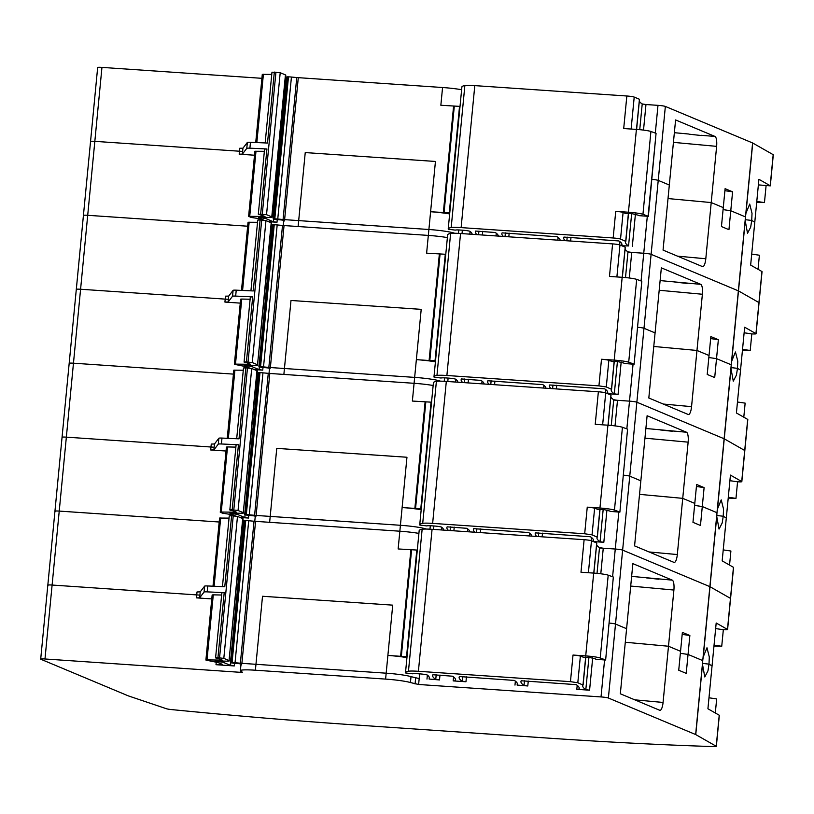 <?xml version="1.0" encoding="UTF-8"?>
<svg xmlns="http://www.w3.org/2000/svg" width="814" height="814" viewBox="0 0 814 814"><rect width="100%" height="100%" fill="white"/><g stroke="black" fill="none" stroke-linecap="round" stroke-linejoin="round"><path stroke-width="1.22" d="M639.428 99.389L636.477 129.406M639.326 101.14A217.277 20.187 -174.5 0 0 642.215 103.948L645.97 104.528L643.518 130.098M758.373 184.89L770.309 185.867L773.3 154.802A5.973 0.56 -174.5 0 0 773.188 154.68L752.726 143.02A5.973 0.56 -174.5 0 0 752.604 142.959L665.353 106.43A5.973 0.56 -174.5 0 0 657.987 105.352L645.97 104.528M261.904 78.317L101.954 67.399A5.973 0.56 -174.5 0 0 97.66 67.521L90.547 141.473A5.973 0.56 -174.5 0 0 90.781 141.656M271.764 74.42L262.291 74.359L255.728 142.511M258.628 217.165L268.783 217.48A8.954 0.834 -174.5 0 0 272.12 217.155L285.795 75.173A8.954 0.834 -174.5 0 0 285.439 74.898L280.209 72.7L271.978 72.192L265.171 142.938M285.419 79.08L286.579 79.569M461.63 89.703A20.889 1.943 -174.5 0 0 442.562 87.515L298.29 77.666A5.973 0.56 -174.5 0 1 296.754 77.544L291.432 77.045A5.973 0.56 -174.5 0 0 288.482 76.842L286.833 76.862L273.229 218.803M631.125 129.039L634.208 97.08A5.973 0.56 -174.5 0 0 626.841 96.001L474.796 85.623A14.927 1.384 -174.5 0 0 464.865 85.562A56.705 5.271 -174.5 0 0 461.894 86.935L448.219 228.907A56.705 5.271 -174.5 0 0 448.321 229.273L455.362 230.128A7.163 0.661 -174.5 0 1 460.439 230.047L462.484 230.189A5.973 0.56 -174.5 0 1 470.014 231.369A208.913 19.414 -174.5 0 1 472.14 234.31M634.208 97.08L639.387 99.247M460.022 106.4L440.852 105.26L442.562 87.515M449.664 213.94A20.889 1.943 -174.5 0 0 448.412 213.726A20.889 1.943 -174.5 0 0 443.834 213.065A20.889 1.943 -174.5 0 0 430.606 211.742L428.897 229.497L284.615 219.648A5.973 0.56 -174.5 0 1 283.079 219.526L277.757 219.027A5.973 0.56 -174.5 0 0 274.806 218.824L273.219 218.885L276.058 219.515A9.554 0.885 -174.5 0 1 282.326 220.075L284.401 220.614A20.889 1.943 -174.5 0 0 283.689 221.032A20.889 1.943 -174.5 0 0 283.923 221.367M449.766 212.881L430.606 211.742M714.997 136.447A8.954 2.564 -86.1 0 1 716.625 146.357L705.799 258.76A8.954 2.564 93.9 0 1 702.686 266.656A8.954 2.564 93.9 0 1 702.462 266.595L663.054 250.102L675.589 119.943L714.997 136.447L701.159 135.307M689.061 134.188L701.383 135.531M638.145 215.211L638.156 215.181A5.973 0.56 -174.5 0 0 638.145 215.211A5.973 0.56 -174.5 0 0 639.102 215.608A5.973 0.56 -174.5 0 1 639.387 215.679L648.361 216.331L642.948 214.306A11.935 1.109 -174.5 0 0 628.439 212.22L615.73 211.355L613.166 237.983L461.121 227.605A14.927 1.384 -174.5 0 0 451.19 227.544A56.705 5.271 -174.5 0 0 448.219 228.907M638.156 215.181L631.929 213.655L625.844 213.594L623.097 212.444A5.973 0.56 -174.5 0 0 615.73 211.355M626.841 96.001L623.707 128.541L636.406 129.406A11.935 1.109 -174.5 0 1 650.915 131.481L656.064 133.333L648.086 216.158M648.361 216.331L656.064 133.333M766.055 186.019L764.458 202.584L756.776 201.455M756.694 202.32A596.906 55.464 -174.5 0 0 764.458 202.584M688.644 134.015L674.358 132.692M732.59 191.819L730.769 210.745L723.086 209.615L730.769 210.745L728.947 229.68L721.448 226.546L725.101 188.675L732.59 191.819L724.908 190.69M773.188 154.68L770.197 185.734L758.913 179.304L754.782 222.202L751.729 220.452L752.014 213.288L749.704 204.08L745.97 213.156L745.461 216.9L730.769 210.745L745.461 216.9L745.237 220.777L747.517 233.272L750.671 227.187L751.729 220.452L745.278 219.688L751.729 220.452L754.782 222.202L750.65 265.089L761.935 271.52A5.973 0.56 5.5 0 1 762.046 271.642L759.055 302.696A5.973 0.56 -174.5 0 0 758.943 302.574L738.481 290.913A5.973 0.56 -174.5 0 0 738.359 290.852L651.108 254.324A5.973 0.56 -174.5 0 0 643.742 253.246L627.95 252.167M454.751 233.272L453.734 232.957A20.889 1.943 -174.5 0 0 428.897 229.497M623.097 212.444L620.533 239.062A5.973 0.56 -174.5 0 0 613.166 237.983M621.55 245.645L621.682 245.584A208.913 19.414 -174.5 0 0 621.957 244.76A208.913 19.414 -174.5 0 0 618.894 240.954L563.939 237.078A208.913 19.414 -174.5 0 0 563.664 237.892A208.913 19.414 -174.5 0 0 565.303 240.669M621.927 245.797L628.55 245.93A217.277 20.187 -174.5 0 1 625.467 242.033A217.277 20.187 -174.5 0 1 625.61 241.463A5.973 0.56 -174.5 0 1 625.752 241.371L620.533 239.062M498.321 236.101A208.913 19.414 -174.5 0 0 495.258 232.519L475.641 231.054A208.913 19.414 -174.5 0 0 475.376 231.858A208.913 19.414 -174.5 0 0 477.024 234.646M560.144 240.313A208.913 19.414 -174.5 0 0 557.081 236.732L502.126 232.855A208.913 19.414 -174.5 0 0 501.851 233.669A208.913 19.414 -174.5 0 0 503.479 236.447M242.633 151.435L94.831 141.351L239.458 151.221L239.743 148.26L242.948 148.199L247.354 142.43A5.973 0.56 -174.5 0 1 250.468 142.277L267.501 143.05L274.328 72.059M239.458 151.221L239.174 154.182L242.379 154.111L246.784 148.352A5.973 0.56 -174.5 0 1 249.898 148.189L266.931 148.962L264.57 149.104L258.313 214.174L264.988 216.463L248.616 216.341L251.129 217.43L260.867 218.905L264.011 220.228M462.362 230.179L462.026 233.618L462.362 230.179M482.712 231.339L482.356 235.012M470.085 231.42L469.82 234.147M509.167 233.14L508.811 236.813M496.275 233.221L496.011 235.938M570.98 237.362L570.634 241.036M558.089 237.434L557.824 240.161M635.419 214.133L632.305 246.51M619.922 241.666L619.617 244.861M711.212 202.564L668.019 198.565L711.212 202.564L723.28 207.611L711.212 202.564M665.353 106.43L658.231 180.382L669.322 185.022L658.231 180.382A5.973 0.56 -174.5 0 0 651.912 179.375A5.973 0.56 -174.5 0 1 658.231 180.382L651.108 254.324A5.973 0.56 -174.5 0 0 643.742 253.246L631.735 252.421L629.273 277.991M101.954 67.399L94.831 141.351A5.973 0.56 -174.5 0 0 90.547 141.473L83.425 215.415A5.973 0.56 -174.5 0 0 83.659 215.598M264.357 151.323L254.884 151.262L248.616 216.341M280.209 72.7L266.534 214.682L258.313 214.174M266.534 214.682L271.774 216.88A8.954 0.834 -174.5 0 1 272.12 217.155M258.598 217.46L265.679 218.528L273.311 221.723L276.994 222.263L268.559 221.683M254.507 155.22L239.174 154.182M258.964 218.539L258.832 219.922M277.248 219.587L276.994 222.263M445.777 254.294L426.617 253.154L428.327 235.409A20.889 1.943 -174.5 0 1 447.385 237.596A20.889 1.943 -174.5 0 0 428.327 235.409L298.117 226.526L305.24 152.574L435.439 161.457L428.327 235.409L284.045 225.559L270.37 367.541L414.652 377.391A20.889 1.943 -174.5 0 1 439.489 380.85L439.458 381.166M90.547 141.473A5.973 0.56 -174.5 0 1 94.831 141.351L87.709 215.303L247.67 226.211L87.709 215.303A5.973 0.56 -174.5 0 0 83.425 215.415L76.302 289.367A5.973 0.56 -174.5 0 0 76.536 289.55M751.709 254.1L759.391 255.23L758.038 269.292M263.003 367.48L262.749 370.156L259.066 369.617L251.434 366.422L244.811 365.618M254.314 369.587L262.749 370.156M244.729 366.442L244.597 367.826M240.262 303.123L224.929 302.075L228.134 302.004L232.539 296.245A5.973 0.56 -174.5 0 1 235.663 296.093L252.686 296.856L250.336 296.998L244.068 362.077M244.383 365.059L254.538 365.374C257.438 365.415 258.435 365.211 257.529 364.774L271.55 223.067A8.954 0.834 -174.5 0 0 271.204 222.792L265.964 220.604L260.093 219.953L253.256 290.944L236.233 290.171A5.973 0.56 -174.5 0 0 233.109 290.333L228.703 296.093L225.498 296.164L224.929 302.075M244.638 365.079L243.885 365.048M265.964 220.604L252.289 362.576L257.529 364.774L271.204 222.792M252.289 362.576L246.418 361.935C243.305 361.884 243.335 362.138 246.5 362.678C243.335 362.138 243.305 361.884 246.418 361.935L252.686 296.856M250.122 364.072L246.5 362.678M250.122 299.226L241.758 299.053L235.49 364.123L250.681 364.306M234.493 364.326L246.622 366.809L249.766 368.121M271.174 226.984L272.334 227.462M625.183 247.293L622.242 277.299M625.091 249.033A217.277 20.187 -174.5 0 0 627.981 251.841L631.735 252.421M742.46 350.213A596.906 55.464 -174.5 0 0 750.213 350.478L751.81 333.913A596.906 55.464 -174.5 0 0 753.459 333.964A5.973 0.56 -174.5 0 0 756.064 333.76L759.055 302.696A5.973 0.56 -174.5 0 0 758.943 302.574L738.481 290.913A5.973 0.56 -174.5 0 0 738.359 290.852L651.108 254.324L643.986 328.276A5.973 0.56 -174.5 0 0 637.677 327.269A5.973 0.56 -174.5 0 1 643.986 328.276L636.863 402.218A5.973 0.56 -174.5 0 0 629.507 401.139L613.705 400.061M225.213 299.114L80.586 289.245L87.709 215.303A5.973 0.56 -174.5 0 0 83.425 215.415M257.529 222.314L248.046 222.253L241.483 290.415M260.093 219.953L257.743 220.095L250.926 290.842M284.045 225.559A5.973 0.56 -174.5 0 1 282.509 225.437L277.187 224.939A5.973 0.56 -174.5 0 0 274.237 224.745L272.598 224.756L258.994 366.697M616.89 276.943L619.963 244.973A5.973 0.56 -174.5 0 0 612.596 243.895L460.551 233.516A14.927 1.384 -174.5 0 0 450.62 233.465A56.705 5.271 -174.5 0 0 447.649 234.829L433.984 376.811A56.705 5.271 -174.5 0 0 434.076 377.167L441.117 378.022A7.163 0.661 -174.5 0 1 446.194 377.95L448.239 378.083A5.973 0.56 -174.5 0 1 455.779 379.263A208.913 19.414 -174.5 0 1 457.895 382.204M619.963 244.973L625.142 247.151M228.398 299.338L80.586 289.245A5.973 0.56 -174.5 0 0 76.302 289.367L69.18 363.319A5.973 0.56 -174.5 0 0 69.414 363.502M756.064 333.76A5.973 0.56 -174.5 0 0 755.952 333.638L744.668 327.208L740.537 370.095L737.484 368.355L737.769 361.182L735.459 351.984L731.735 361.05L745.237 220.777M728.215 498.117A596.906 55.464 -174.5 0 0 735.978 498.372L737.565 481.807A596.906 55.464 -174.5 0 0 739.214 481.868A5.973 0.56 -174.5 0 0 741.829 481.654L744.82 450.6A5.973 0.56 -174.5 0 0 744.708 450.478A5.973 0.56 -174.5 0 1 744.82 450.6L747.812 419.536A5.973 0.56 5.5 0 0 747.7 419.413L736.416 412.983L740.537 370.095L737.484 368.355L731.043 367.592L737.484 368.355L736.436 375.081L733.282 381.176L731.003 368.671L724.246 438.807A5.973 0.56 -174.5 0 0 724.124 438.756L636.863 402.218A5.973 0.56 -174.5 0 0 629.507 401.139L617.49 400.325L615.028 425.885M745.37 218.132L731.226 364.794L716.524 358.648L708.841 357.519L716.524 358.648L718.355 339.713L710.663 338.583M718.355 339.713L710.856 336.579L709.035 355.504L696.967 350.458L653.774 346.469L696.967 350.458L702.38 294.251L659.187 290.262M731.003 368.671L731.226 364.794L716.524 358.648L714.702 377.574L707.213 374.44L709.035 355.504L696.967 350.458L691.554 406.654A8.954 2.564 93.9 0 1 688.451 414.55A8.954 2.564 93.9 0 1 688.217 414.489L648.819 397.995L655.077 332.916L643.986 328.276L655.077 332.916L661.344 267.847L700.752 284.34A8.954 2.564 -86.1 0 1 702.38 294.251M241.758 299.053L240.649 299.165L234.381 364.234M612.596 243.895L609.472 276.434L622.171 277.299A11.935 1.109 -174.5 0 1 636.68 279.385L628.703 362.199A11.935 1.109 -174.5 0 0 614.194 360.124L601.495 359.259A5.973 0.56 -174.5 0 1 608.852 360.337L611.619 361.294M608.852 360.337L606.288 386.955L611.518 389.275A5.973 0.56 -174.5 0 0 611.365 389.357A217.277 20.187 -174.5 0 0 611.222 389.926A217.277 20.187 -174.5 0 0 614.305 393.823L618.06 394.403L621.184 362.037M606.288 386.955L598.931 385.877L446.886 375.498A14.927 1.384 -174.5 0 0 436.955 375.447A56.705 5.271 -174.5 0 0 433.984 376.811M455.85 379.314L455.586 382.051M448.117 378.083L447.792 381.512L448.117 378.083M439.357 254.029L429.1 360.51L416.361 359.646L414.652 377.391M282.509 225.437L268.844 367.419A5.973 0.56 -174.5 0 0 270.37 367.541M268.844 367.419L263.522 366.921A5.973 0.56 -174.5 0 0 260.561 366.717L258.984 366.778L261.823 367.409A9.554 0.885 -174.5 0 1 268.091 367.969L270.167 368.508A20.889 1.943 -174.5 0 0 269.444 368.925A20.889 1.943 -174.5 0 0 269.678 369.261M731.359 363.583L731.735 361.05M494.922 381.044L494.576 384.707M545.899 388.207A208.913 19.414 -174.5 0 0 542.836 384.635L487.881 380.759A208.913 19.414 -174.5 0 0 487.606 381.573A208.913 19.414 -174.5 0 0 489.245 384.34M543.854 385.327L543.589 388.054M484.076 383.994A208.913 19.414 -174.5 0 0 481.023 380.413L461.396 378.948A208.913 19.414 -174.5 0 0 461.131 379.751A208.913 19.414 -174.5 0 0 462.779 382.539M482.03 381.115L481.766 383.832M468.467 379.232L468.111 382.906M607.315 393.538L607.437 393.488A208.913 19.414 -174.5 0 0 607.722 392.653A208.913 19.414 -174.5 0 0 604.66 388.848L549.694 384.971A208.913 19.414 -174.5 0 0 549.43 385.785A208.913 19.414 -174.5 0 0 551.058 388.563M605.677 389.56L605.372 392.755M556.745 385.256L556.389 388.929M607.692 393.701L618.06 394.403M440.506 381.166L439.489 380.85M636.68 279.385L641.819 281.227L634.116 364.234L625.142 363.573A5.973 0.56 -174.5 0 0 624.857 363.502A5.973 0.56 -174.5 0 1 623.911 363.105L617.684 361.558L611.599 361.487M634.116 364.234L641.819 281.227M628.703 362.199L633.841 364.051M435.429 361.833A20.889 1.943 -174.5 0 0 434.167 361.62A20.889 1.943 -174.5 0 0 429.599 360.958A20.889 1.943 -174.5 0 0 416.361 359.646M429.1 360.51L435.531 360.775M751.81 333.913L744.128 332.784M700.752 284.34L660.123 280.586M674.399 281.909L686.914 283.201M750.213 350.478L742.541 349.348M674.826 282.082L687.138 283.435M747.7 419.413L744.708 450.478L724.246 438.807A5.973 0.56 -174.5 0 0 724.124 438.756L636.863 402.218L629.751 476.17A5.973 0.56 -174.5 0 0 623.432 475.173A5.973 0.56 -174.5 0 1 629.751 476.17L622.629 550.122A5.973 0.56 -174.5 0 0 615.262 549.033L599.47 547.954M431.542 402.187L412.372 401.058L414.082 383.302A20.889 1.943 -174.5 0 1 433.15 385.5A20.889 1.943 -174.5 0 0 414.082 383.302L283.872 374.42L290.995 300.468L421.204 309.361L414.082 383.302L269.8 373.463L256.135 515.445L400.417 525.284A20.889 1.943 -174.5 0 1 425.254 528.744L425.223 529.059M76.302 289.367A5.973 0.56 -174.5 0 1 80.586 289.245L73.464 363.197L233.425 374.114L73.464 363.197A5.973 0.56 -174.5 0 0 69.18 363.319L62.057 437.26A5.973 0.56 -174.5 0 0 62.291 437.444M737.464 402.004L745.146 403.134L743.793 417.185M248.769 515.384L248.504 518.05L244.831 517.511L237.2 514.316L230.576 513.512M240.079 517.48L248.504 518.05M230.484 514.336L230.352 515.72M226.017 451.017L210.694 449.969L213.899 449.908L218.294 444.139A5.973 0.56 -174.5 0 1 221.418 443.986L238.441 444.759L236.091 444.892L229.833 509.971M230.148 512.952L240.303 513.268C243.193 513.308 244.19 513.105 243.284 512.667L257.316 370.96A8.954 0.834 -174.5 0 0 256.959 370.685L251.719 368.498L245.848 367.847L239.011 438.838L221.988 438.074A5.973 0.56 -174.5 0 0 218.864 438.227L214.469 443.986L211.264 444.057L210.694 449.969M230.403 512.973L229.65 512.952M251.719 368.498L238.054 510.48L243.284 512.667L256.959 370.685M238.054 510.48L232.183 509.829C229.06 509.778 229.09 510.032 232.265 510.582C229.09 510.032 229.06 509.778 232.183 509.829L238.441 444.759M235.877 511.965L232.265 510.582M235.877 447.12L227.513 446.947L221.255 512.026L236.436 512.199M221.255 512.026L220.258 512.22L222.649 513.227L232.387 514.702L235.531 516.015M227.513 446.947L226.404 447.059L220.258 512.22M256.939 374.878L258.089 375.366M610.948 395.187L607.997 425.203M610.846 396.927A217.277 20.187 -174.5 0 0 613.736 399.745L617.49 400.325M741.829 481.654A5.973 0.56 -174.5 0 0 741.717 481.532L744.708 450.478L724.246 438.807L717.49 508.954L721.224 499.877L723.534 509.086L723.239 516.249L722.191 522.975L719.037 529.069L716.758 516.575L710.001 586.711A5.973 0.56 -174.5 0 0 709.879 586.65L622.629 550.122A5.973 0.56 -174.5 0 0 615.262 549.033L603.255 548.219L600.793 573.789M210.979 447.018L66.351 437.149L73.464 363.197A5.973 0.56 -174.5 0 0 69.18 363.319M243.284 370.217L233.811 370.156L227.248 438.308M245.848 367.847L243.498 367.989L236.691 438.736M269.8 373.463A5.973 0.56 -174.5 0 1 268.274 373.341L262.953 372.843A5.973 0.56 -174.5 0 0 259.992 372.639L258.353 372.649L244.749 514.601M602.645 424.837L605.718 392.877A5.973 0.56 -174.5 0 0 598.361 391.788L446.316 381.42A14.927 1.384 -174.5 0 0 436.385 381.359A56.705 5.271 -174.5 0 0 433.414 382.722L419.739 524.704A56.705 5.271 -174.5 0 0 419.831 525.071L426.882 525.915A7.163 0.661 -174.5 0 1 431.959 525.844L434.004 525.986A5.973 0.56 -174.5 0 1 441.534 527.157A208.913 19.414 -174.5 0 1 443.661 530.107M605.718 392.877L610.907 395.044M214.153 447.232L66.351 437.149A5.973 0.56 -174.5 0 0 62.057 437.26L54.945 511.212A5.973 0.56 -174.5 0 0 55.179 511.396M713.97 646.011A596.906 55.464 -174.5 0 0 721.733 646.275L723.331 629.71A596.906 55.464 -174.5 0 0 724.979 629.761A5.973 0.56 -174.5 0 0 727.584 629.548L730.575 598.494A5.973 0.56 -174.5 0 0 730.463 598.371A5.973 0.56 -174.5 0 1 730.575 598.494L733.567 567.439A5.973 0.56 5.5 0 0 733.455 567.307L722.171 560.877L726.302 517.989L723.239 516.249L716.798 515.486L723.239 516.249L726.302 517.989L730.433 475.101L741.717 481.532M731.125 366.035L716.981 512.698L702.289 506.542L694.596 505.413L702.289 506.542L704.11 487.606L696.428 486.477M704.11 487.606L696.621 484.472L694.79 503.408L682.732 498.351L639.539 494.363L682.732 498.351L688.135 442.155L644.942 438.166M716.758 516.575L716.981 512.698L702.289 506.542L700.467 525.468L692.968 522.334L694.79 503.408L682.732 498.351L677.319 554.558A8.954 2.564 93.9 0 1 674.206 562.443A8.954 2.564 93.9 0 1 673.982 562.382L634.574 545.889L640.842 480.82L629.751 476.17L640.842 480.82L647.11 415.74L686.507 432.234A8.954 2.564 -86.1 0 1 688.135 442.155M598.361 391.788L595.227 424.328L607.926 425.193A11.935 1.109 -174.5 0 1 622.435 427.279L614.458 510.103A11.935 1.109 -174.5 0 0 599.949 508.017L587.25 507.153A5.973 0.56 -174.5 0 1 594.617 508.231L597.384 509.198M594.617 508.231L592.053 534.859L597.273 537.169A5.973 0.56 -174.5 0 0 597.13 537.26A217.277 20.187 -174.5 0 0 596.977 537.83A217.277 20.187 -174.5 0 0 600.071 541.717L603.825 542.297L606.939 509.93M592.053 534.859L584.686 533.77L432.641 523.392A14.927 1.384 -174.5 0 0 422.71 523.341A56.705 5.271 -174.5 0 0 419.739 524.704M441.605 527.207L441.341 529.945M433.882 525.976L433.547 529.415L433.882 525.976M425.112 401.923L414.865 508.404L402.116 507.539L400.417 525.284M268.274 373.341L254.599 515.313A5.973 0.56 -174.5 0 0 256.135 515.445M254.599 515.313L249.277 514.814A5.973 0.56 -174.5 0 0 246.327 514.621L244.739 514.682L247.578 515.303A9.554 0.885 -174.5 0 1 253.846 515.862L255.922 516.402A20.889 1.943 -174.5 0 0 255.209 516.829A20.889 1.943 -174.5 0 0 255.443 517.155M717.124 511.477L717.49 508.954M480.687 528.937L480.331 532.6M531.654 536.111A208.913 19.414 -174.5 0 0 528.601 532.529L473.636 528.652A208.913 19.414 -174.5 0 0 473.372 529.466A208.913 19.414 -174.5 0 0 475 532.244M529.609 533.231L529.344 535.948M469.841 531.888A208.913 19.414 -174.5 0 0 466.778 528.306L447.161 526.841A208.913 19.414 -174.5 0 0 446.886 527.645A208.913 19.414 -174.5 0 0 448.534 530.433M467.796 529.008L467.531 531.735M454.232 527.136L453.876 530.799M593.07 541.432L593.192 541.381A208.913 19.414 -174.5 0 0 593.477 540.557A208.913 19.414 -174.5 0 0 590.415 536.752L535.459 532.875A208.913 19.414 -174.5 0 0 535.185 533.679A208.913 19.414 -174.5 0 0 536.823 536.457M591.442 537.454L591.137 540.649M542.5 533.16L542.144 536.823M593.447 541.595L603.825 542.297M426.261 529.059L425.254 528.744M622.435 427.279L627.574 429.131L619.881 512.128L610.907 511.467A5.973 0.56 -174.5 0 0 610.622 511.396A5.973 0.56 -174.5 0 1 609.666 510.999L603.449 509.452L597.364 509.381M619.881 512.128L627.574 429.131M614.458 510.103L619.607 511.945M421.184 509.727A20.889 1.943 -174.5 0 0 419.932 509.523A20.889 1.943 -174.5 0 0 415.354 508.852A20.889 1.943 -174.5 0 0 402.116 507.539M414.865 508.404L421.286 508.679M737.565 481.807L729.893 480.677M686.507 432.234L645.878 428.49M660.154 429.802L672.679 431.094M735.978 498.372L728.296 497.242M660.581 429.985L672.893 431.328M733.455 567.307L730.463 598.371L710.001 586.711A5.973 0.56 -174.5 0 0 709.879 586.65L622.629 550.122L615.506 624.063A5.973 0.56 -174.5 0 0 609.198 623.066A5.973 0.56 -174.5 0 1 615.506 624.063L608.384 698.015A5.973 0.56 -174.5 0 0 601.027 696.937L418.62 684.482L410.439 682.559A20.889 1.943 -174.5 0 0 385.602 679.1L255.393 670.217A20.889 1.943 -174.5 0 0 240.395 670.634A20.889 1.943 -174.5 0 0 240.629 670.97L242.399 672.252L240.262 672.313L44.984 658.984A5.973 0.56 -174.5 0 0 40.7 659.106A5.973 0.56 -174.5 0 0 40.934 659.289L128.185 695.817A5.973 0.56 -174.5 0 0 128.358 695.889L166.483 708.75A5.973 0.56 -174.5 0 0 171.846 709.615A596.906 55.464 -174.5 0 0 355.525 724.969L546.123 737.972A596.906 55.464 -174.5 0 0 713.725 746.601A5.973 0.56 -174.5 0 0 716.34 746.387A5.973 0.56 -174.5 0 0 716.228 746.265L695.766 734.604A5.973 0.56 -174.5 0 0 695.644 734.543L608.384 698.015M417.297 550.081L398.138 548.951L399.847 531.206A20.889 1.943 -174.5 0 1 418.905 533.394A20.889 1.943 -174.5 0 0 399.847 531.206L269.638 522.313L276.76 448.372L406.959 457.254L399.847 531.206L255.565 521.357L241.89 663.339L386.172 673.188A20.889 1.943 -174.5 0 1 411.009 676.648L410.439 682.559M62.057 437.26A5.973 0.56 -174.5 0 1 66.351 437.149L59.229 511.09L219.19 522.008L59.229 511.09A5.973 0.56 -174.5 0 0 54.945 511.212L47.823 585.164A5.973 0.56 -174.5 0 0 48.057 585.347M723.229 549.898L730.901 551.027L729.548 565.089M234.524 663.278L234.269 665.954L230.586 665.404L222.955 662.209L216.331 661.406M216.249 662.23L216.005 664.702L234.269 665.954M211.782 598.911L196.449 597.863L199.654 597.802L204.06 592.043A5.973 0.56 -174.5 0 1 207.183 591.88L224.206 592.653L221.856 592.796L215.588 657.865M215.903 660.856L226.058 661.161C228.958 661.202 229.955 660.999 229.049 660.561L243.071 518.854A8.954 0.834 -174.5 0 0 242.714 518.589L237.485 516.391L231.614 515.74L224.776 586.731L207.753 585.968A5.973 0.56 -174.5 0 0 204.629 586.121L200.224 591.88L197.019 591.951L196.449 597.863M216.158 660.866L215.405 660.846M237.485 516.391L223.809 658.373L229.049 660.561L242.714 518.589M223.809 658.373L217.938 657.722C214.825 657.681 214.855 657.926 218.02 658.475C214.855 657.926 214.825 657.681 217.938 657.722L224.206 592.653M221.632 659.859L218.02 658.475M221.642 595.014L213.278 594.851L207.01 659.92L222.202 660.093M206.013 660.123L218.142 662.596L222.08 664.244C223.087 664.845 221.062 664.997 216.005 664.702M242.694 522.771L243.854 523.26M596.703 543.08L593.762 573.097M596.611 544.82A217.277 20.187 -174.5 0 0 599.501 547.639L603.255 548.219M727.584 629.548A5.973 0.56 -174.5 0 0 727.472 629.426L730.463 598.371L710.001 586.711L703.245 656.847L706.979 647.771L709.289 656.979L709.004 664.143L707.956 670.878L704.792 676.963L702.513 664.468L695.766 734.604M196.734 594.912L52.106 585.042L59.229 511.09A5.973 0.56 -174.5 0 0 54.945 511.212M229.039 518.111L219.566 518.05L213.003 586.202M231.614 515.74L229.263 515.883L222.446 586.629M255.565 521.357A5.973 0.56 -174.5 0 1 254.029 521.235L248.708 520.736A5.973 0.56 -174.5 0 0 245.757 520.533L244.108 520.543L230.504 662.494M588.4 572.73L591.483 540.771A5.973 0.56 -174.5 0 0 584.116 539.692L432.071 529.314A14.927 1.384 -174.5 0 0 422.14 529.253A56.705 5.271 -174.5 0 0 419.169 530.616L405.504 672.598A56.705 5.271 -174.5 0 0 405.596 672.964L412.657 673.799A7.163 0.661 -174.5 0 1 417.714 673.738L419.759 673.88A5.973 0.56 -174.5 0 1 427.299 675.05A208.913 19.414 -174.5 0 1 429.405 678.204A208.913 19.414 -174.5 0 1 429.12 679.049L439.509 679.955L439.987 675.03M591.483 540.771L596.662 542.938M199.908 595.126L52.106 585.042A5.973 0.56 -174.5 0 0 47.823 585.164L40.7 659.106M716.34 746.387L719.332 715.333A5.973 0.56 5.5 0 0 719.22 715.211L707.926 708.78L712.057 665.883L709.004 664.143L702.563 663.379L709.004 664.143L712.057 665.883L716.188 622.995L727.472 629.426M716.88 513.929L702.747 660.592L688.044 654.436L680.362 653.306L688.044 654.436L689.865 635.51L682.183 634.381M689.865 635.51L682.376 632.366L680.555 651.302L668.487 646.245L625.294 642.256L668.487 646.245L673.9 590.048L630.708 586.06M702.513 664.468L702.747 660.592L688.044 654.436L686.222 673.371L678.734 670.227L680.555 651.302L668.487 646.245L663.074 702.451A8.954 2.564 93.9 0 1 659.971 710.337A8.954 2.564 93.9 0 1 659.737 710.286L620.329 693.782L626.597 628.713L615.506 624.063L626.597 628.713L632.865 563.634L672.272 580.138A8.954 2.564 -86.1 0 1 673.9 590.048M213.278 594.851L212.159 594.953L205.901 660.032M584.116 539.692L580.982 572.222L593.691 573.097A11.935 1.109 -174.5 0 1 608.2 575.172L600.223 657.997A11.935 1.109 -174.5 0 0 585.714 655.911L573.015 655.046A5.973 0.56 -174.5 0 1 580.372 656.125L583.139 657.091M580.372 656.125L577.808 682.753L583.038 685.062A5.973 0.56 -174.5 0 0 582.885 685.154A217.277 20.187 -174.5 0 0 582.743 685.724A217.277 20.187 -174.5 0 0 585.826 689.621L589.58 690.201L592.694 657.824M577.808 682.753L570.451 681.664L418.406 671.296A14.927 1.384 -174.5 0 0 408.465 671.235A56.705 5.271 -174.5 0 0 405.504 672.598M427.36 675.111L426.984 679.1M418.62 684.482L419.637 673.87L419.19 678.571L411.009 676.648M410.877 549.816L400.62 656.308L387.881 655.433L386.172 673.188M254.029 521.235L240.364 663.217A5.973 0.56 -174.5 0 0 241.89 663.339M240.364 663.217L235.043 662.718A5.973 0.56 -174.5 0 0 232.082 662.515L230.504 662.576L233.343 663.207A9.554 0.885 -174.5 0 1 239.601 663.756L241.677 664.295A20.889 1.943 -174.5 0 0 240.964 664.723A20.889 1.943 -174.5 0 0 241.198 665.058M702.879 659.371L703.245 656.847M466.442 676.831L465.964 681.766L462.22 681.186A208.913 19.414 -174.5 0 1 459.127 677.36A208.913 19.414 -174.5 0 1 459.401 676.546L514.356 680.423A208.913 19.414 -174.5 0 1 517.409 684.228A208.913 19.414 -174.5 0 1 517.124 685.062L527.787 685.978L528.266 681.053M515.364 681.125L514.987 685.103M453.551 676.902L453.164 680.891L455.311 680.84A208.913 19.414 -174.5 0 0 455.596 680.005A208.913 19.414 -174.5 0 0 452.543 676.21L432.916 674.745A208.913 19.414 -174.5 0 0 432.651 675.549A208.913 19.414 -174.5 0 0 435.755 679.375L439.509 679.955M577.197 685.347L576.821 689.326L578.958 689.275A208.913 19.414 -174.5 0 0 579.232 688.451A208.913 19.414 -174.5 0 0 576.18 684.645L521.214 680.769A208.913 19.414 -174.5 0 0 520.94 681.583A208.913 19.414 -174.5 0 0 524.033 685.398L527.787 685.978M576.821 689.326L589.58 690.201M453.164 680.891L465.964 681.766M608.2 575.172L613.339 577.024L605.636 660.022L596.662 659.371A5.973 0.56 -174.5 0 0 596.377 659.299A5.973 0.56 -174.5 0 1 595.421 658.892L589.204 657.346L583.119 657.285M605.636 660.022L613.339 577.024M600.223 657.997L605.362 659.849M406.939 657.631A20.889 1.943 -174.5 0 0 405.687 657.417A20.889 1.943 -174.5 0 0 401.119 656.756A20.889 1.943 -174.5 0 0 387.881 655.433M400.62 656.308L407.041 656.572M723.331 629.71L715.648 628.581M672.272 580.138L631.633 576.383M645.919 577.696L658.434 578.998M721.733 646.275L714.061 645.146M646.347 577.879L658.658 579.222M385.602 679.1L392.724 605.148L262.515 596.265L255.393 670.217M44.984 658.984L52.106 585.042A5.973 0.56 -174.5 0 0 47.823 585.164M708.984 697.791L716.666 698.921L715.313 712.983M454.304 106.166L444.057 212.658M459.534 106.369L449.277 212.861M650.915 131.481L642.948 214.306M716.625 146.357L673.432 142.369M453.591 106.135L443.345 212.617M458.791 229.965L458.455 233.394L458.791 229.965M636.406 129.406L628.439 212.22M247.354 142.43L246.784 148.352M242.948 148.199L242.379 154.111M250.468 142.277L249.898 148.189M567.195 237.108L566.849 240.771M621.845 243.895L621.682 245.584M478.927 231.084L478.571 234.747M498.188 235.439L498.127 236.08M560.012 239.662L559.951 240.303M505.382 232.885L505.026 236.559M628.388 213.421L625.712 241.229M642.215 103.948L639.743 129.68M631.654 213.644L628.55 245.93M657.987 105.352L655.321 133.069M752.604 142.959L745.604 215.679M752.726 143.02L745.97 213.156M263.4 74.247L256.827 142.562M287.556 76.811L273.88 218.793M288.482 76.842L274.806 218.824M291.432 77.045L277.757 219.027M296.754 77.544L283.079 219.526M298.29 77.666L284.615 219.648M472.008 233.638L471.947 234.3M464.865 85.562L451.19 227.544M474.796 85.623L461.121 227.605M256.003 151.16L249.735 216.229M266.931 148.962L260.663 214.041M275.946 72.131L262.281 214.113M285.439 74.898L271.774 216.88M260.958 217.318L260.887 218.04M263.98 217.379L263.899 218.254M265.781 217.419L265.679 218.528M273.565 219.027L273.311 221.723M761.935 271.52L755.952 333.638M705.799 258.76L677.502 256.145M647.283 216.514L641.076 280.962M259.33 366.921L259.066 369.617M251.546 365.313L251.434 366.422M228.703 296.093L228.134 302.004M249.735 365.272L249.654 366.158M246.723 365.211L246.652 365.934M261.711 220.024L248.036 362.006M236.233 290.171L235.663 296.093M614.153 361.314L611.477 389.123M460.551 233.516L446.886 375.498M601.495 359.259L598.931 385.877M622.171 277.299L614.194 360.124M450.62 233.465L436.955 375.447M457.763 381.532L457.702 382.193M444.546 377.859L444.21 381.288L444.546 377.859M277.187 224.939L263.522 366.921M274.237 224.745L260.561 366.717M273.311 224.705L259.635 366.687M249.165 222.151L242.582 290.456M627.981 251.841L625.498 277.574M617.419 361.538L614.305 393.823M491.137 380.779L490.791 384.452M545.767 387.556L545.706 388.197M464.682 378.978L464.326 382.641M483.954 383.343L483.892 383.984M552.96 385.002L552.604 388.665M607.6 391.788L607.437 393.488M233.109 290.333L232.539 296.245M440.069 254.07L429.812 360.551M445.289 254.263L435.032 360.755M691.554 406.654L663.268 404.039M633.038 364.407L626.841 428.856M245.085 514.824L244.831 517.511M237.301 513.207L237.2 514.316M214.469 443.986L213.899 449.908M235.5 513.166L235.409 514.051M232.478 513.105L232.407 513.838M247.466 367.918L233.801 509.9M221.988 438.074L221.418 443.986M599.908 509.208L597.232 537.026M446.316 381.42L432.641 523.392M587.25 507.153L584.686 533.77M607.926 425.193L599.949 508.017M436.385 381.359L422.71 523.341M443.528 529.426L443.457 530.087M430.301 525.752L429.975 529.181L430.301 525.752M262.953 372.843L249.277 514.814M259.992 372.639L246.327 514.621M259.066 372.598L245.401 514.58M234.92 370.044L228.347 438.359M613.736 399.745L611.263 425.468M603.174 509.432L600.071 541.717M476.902 528.683L476.546 532.346M531.532 535.459L531.471 536.09M450.447 526.872L450.091 530.545M469.709 531.237L469.647 531.878M538.715 532.895L538.359 536.568M593.355 539.682L593.192 541.381M218.864 438.227L218.294 444.139M425.824 401.963L415.567 508.445M431.044 402.167L420.797 508.648M677.319 554.558L649.023 551.943M618.803 512.301L612.596 576.76M230.85 662.718L230.586 665.404M223.056 661.1L222.955 662.209M200.224 591.88L199.654 597.802M221.255 661.07L221.174 661.945M218.244 661.009L218.172 661.731M233.231 515.822L219.556 657.804M207.753 585.968L207.183 591.88M585.673 657.101L582.987 684.92M432.071 529.314L418.406 671.296M573.015 655.046L570.451 681.664M593.691 573.097L585.714 655.911M422.14 529.253L408.465 671.235M429.283 677.329L429.12 679.049M415.069 683.994L415.639 678.072M248.708 520.736L235.043 662.718M245.757 520.533L232.082 662.515M244.831 520.502L231.156 662.474M220.686 517.938L214.102 586.253M599.501 547.639L597.018 573.361M588.939 657.325L585.826 689.621M462.657 676.576L462.22 681.186M517.287 683.353L517.124 685.062M436.202 674.765L435.755 679.375M455.474 679.13L455.311 680.84M524.481 680.789L524.033 685.398M579.12 687.586L578.958 689.275M204.629 586.121L204.06 592.043M411.579 549.857L401.333 656.349M416.809 550.061L406.552 656.542M719.22 715.211L716.228 746.265M702.645 661.823L695.644 734.543M663.074 702.451L634.788 699.837M604.558 660.195L601.027 696.937M240.415 670.736L240.262 672.313M639.499 99.339L636.609 129.416M628.52 213.421L625.834 241.32M283.252 225.509L283.689 221.032M286.833 76.862L273.168 218.834M272.598 224.756L258.923 366.738M269.017 373.402L269.444 368.925M625.264 247.242L622.364 277.309M614.275 361.324L611.589 389.214M258.353 372.649L244.678 514.631M254.772 521.296L255.209 516.829M611.019 395.136L608.129 425.213M600.04 509.218L597.354 537.118M244.108 520.543L230.443 662.525M240.395 670.634L240.964 664.723M596.784 543.03L593.884 573.107M585.795 657.112L583.109 685.012"/></g></svg>
